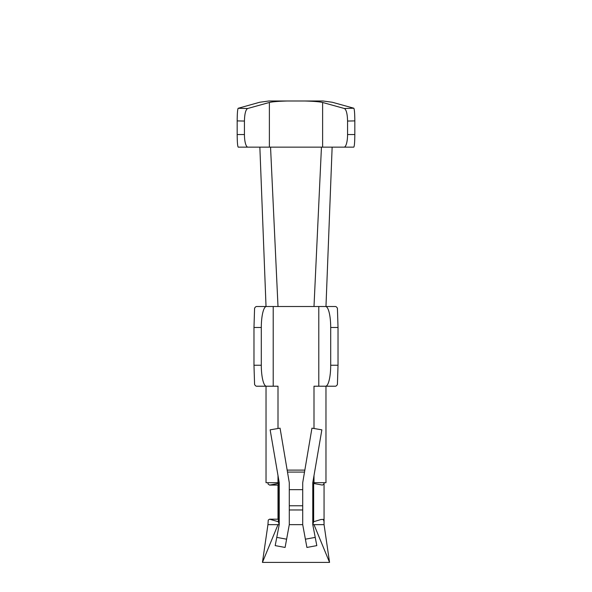 <?xml version="1.0" encoding="UTF-8"?>
<svg xmlns="http://www.w3.org/2000/svg" width="592" height="592" viewBox="0 0 592 592"><rect width="100%" height="100%" fill="white"/><g stroke="black" fill="none" stroke-linecap="round" stroke-linejoin="round"><path stroke-width="0.89" d="M267.939 524.645L268.257 520.05L269.545 519.191L278.351 521.73L279.224 524.645L267.939 524.645L262.441 562.4L278.003 524.645M279.224 524.112L278.751 524.645M278.351 485.085L269.545 485.085L268.08 484.064L267.939 482.695L266.03 482.695L266.03 386.213L278.003 386.213L278.003 428.504M312.776 524.112L313.249 524.645L324.061 524.645L324.061 482.695L325.97 482.695L325.97 386.213L318.792 386.213L325.615 386.213A20.972 5.084 -90 0 0 330.699 365.234L330.699 327.48A20.972 5.084 -90 0 0 325.615 306.508L335.383 306.508A20.972 5.084 90 0 1 337.418 308.262L338.025 327.48L338.025 365.234L337.418 384.46A20.972 5.084 90 0 1 335.383 386.213L325.615 386.213M269.545 485.085L278.351 483.479L279.224 482.695L279.224 524.645L275.191 545.617L276.775 537.381L286.617 539.194L289.288 524.645L289.288 482.695L280.06 428.157L270.137 429.836L279.224 482.695L279.224 524.645M278.003 519.191L278.003 485.085M267.939 482.695L278.736 482.695M259.858 147.142L266.03 306.508L325.615 306.508M253.975 365.234L253.975 327.48L254.582 308.262A20.972 5.084 -90 0 1 256.617 306.508L273.208 306.508L273.208 386.213L256.617 386.213A20.972 5.084 -90 0 1 254.582 384.46L253.975 365.234L261.301 365.234A20.972 5.084 90 0 0 266.385 386.213M237.177 134.554L244.437 134.554A12.587 3.456 90 0 0 247.893 147.142L238.213 147.142C237.584 146.379 237.237 142.184 237.177 134.554L237.177 120.894C237.229 113.694 237.547 109.498 238.132 108.292L247.626 108.506L269.382 102.475C272.298 101.75 278.307 101.254 287.401 100.995L323.069 100.995L332.304 102.261L353.787 108.21L344.374 108.506L322.618 102.475C319.702 101.75 313.693 101.254 304.599 100.995M247.893 147.142L344.107 147.142A12.587 3.456 -90 0 0 347.563 134.554L347.563 121.057C347.393 113.864 346.327 109.683 344.374 108.506M244.437 134.554L244.437 121.057C244.607 113.864 245.673 109.683 247.626 108.506M287.401 100.995L268.931 100.995L259.696 102.261L238.132 108.292M313.997 428.504L313.997 386.213L318.792 386.213L318.792 306.508L325.97 306.508L332.142 147.142M313.264 482.695L313.982 482.695L313.997 475.62M313.249 524.645L312.776 524.645L312.776 482.695L321.863 429.836L311.94 428.157L302.712 482.695L302.712 524.645L289.288 524.645M278.003 482.695L278.003 475.613M287.157 470.115L304.843 470.115M344.107 147.142L353.787 147.142C354.416 146.379 354.763 142.184 354.823 134.554L354.823 120.894C354.771 113.694 354.453 109.498 353.868 108.292M304.503 472.083L287.497 472.083M289.288 509.964L302.712 509.964M266.385 306.508A20.972 5.084 90 0 0 261.301 327.48L261.301 365.234M275.191 545.617L285.092 547.445L275.191 545.617L285.092 547.445L286.617 539.194M302.712 524.645L306.908 547.445L316.809 545.617L315.225 537.381L316.809 545.617L306.908 547.445M305.383 539.194L315.225 537.381L312.776 524.645L313.649 521.73L320.945 519.51L323.232 519.384L323.994 521.249L324.061 524.645L329.559 562.4L262.441 562.4M313.989 482.695L324.061 482.695L323.92 484.064L322.455 485.085L313.649 483.479L312.776 482.695L312.776 524.645L312.776 482.695M313.997 524.645L329.559 562.4M270.551 147.142L278.003 306.508M321.449 147.142L313.997 306.508M278.351 483.479L278.351 521.73M322.618 147.142L322.618 102.475M269.382 147.142L269.382 102.475M237.177 120.894L244.437 121.057M354.823 120.894L347.563 121.057M302.712 489.658L289.288 489.658M289.288 505.768L302.712 505.768M347.563 134.554L354.823 134.554M330.699 327.48L338.025 327.48M253.975 327.48L261.301 327.48M330.699 365.234L338.025 365.234M313.649 483.479L313.649 521.73M278.351 519.191L269.545 519.191"/></g></svg>
